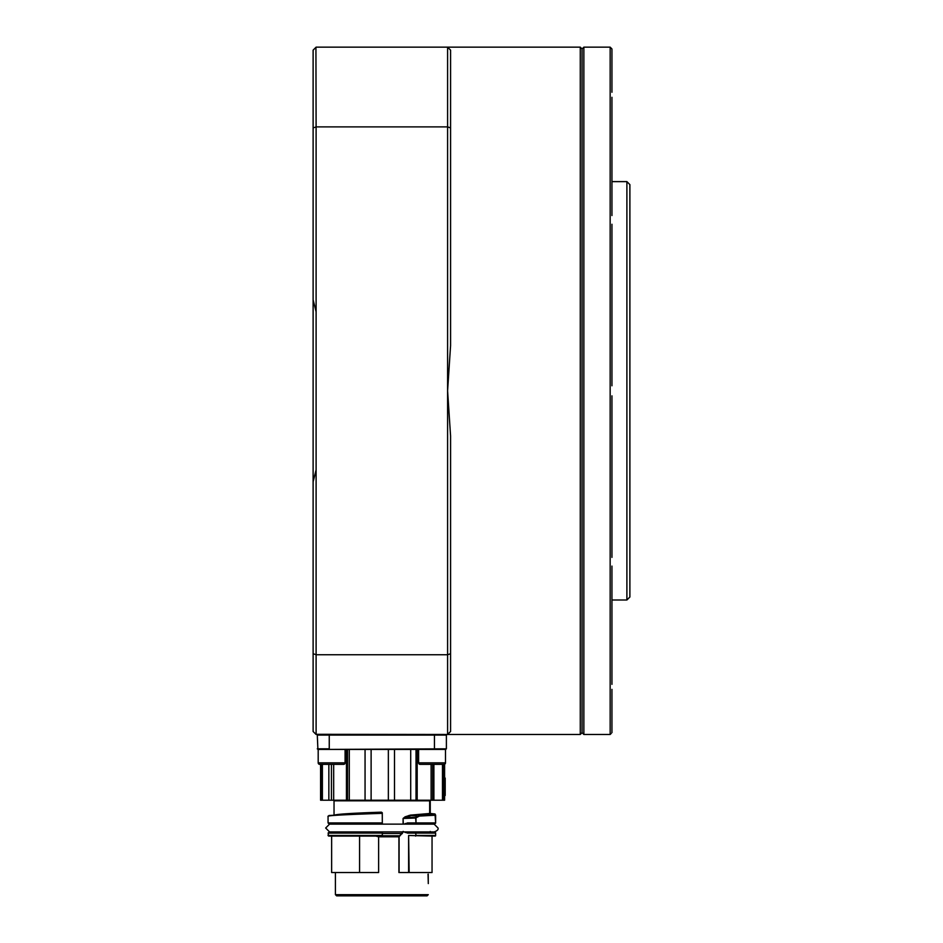 <?xml version="1.0" encoding="UTF-8"?>
<svg xmlns="http://www.w3.org/2000/svg" width="943" height="943" viewBox="0 0 943 943"><rect width="100%" height="100%" fill="white"/><g stroke="black" fill="none" stroke-linecap="round" stroke-linejoin="round"><path stroke-width="1.41" d="M626.895 181.622L629.889 184.616L629.889 597.013L626.895 599.996L626.895 181.622L611.948 181.622M626.895 599.996L611.948 599.996M611.948 92.261L611.948 48.977L610.156 47.15L583.858 47.15L583.858 734.479L582.067 732.687L580.275 734.479L580.275 47.15L582.067 48.942L582.067 732.687M611.948 224.257L611.948 385.781M611.948 566.095L611.948 684.335M610.156 47.15L610.156 734.479L611.099 733.536M611.948 689.368L611.948 732.652M611.948 395.848L611.948 557.372M611.948 97.294L611.948 215.534M582.067 48.942L583.858 47.15M610.156 734.479L583.858 734.479M313.111 481.849L316.105 469.826L316.105 734.479L313.111 731.485L313.111 50.144L316.105 47.15L580.275 47.15M315.929 734.302L447.595 734.479L450.577 731.485L450.577 436.031L447.595 390.815L447.595 47.15L450.577 50.144L450.577 345.586L447.595 390.815L447.595 654.737L450.577 653.723M313.111 653.723L316.105 654.737L447.595 654.737L447.595 734.479L580.275 734.479M316.105 469.826L316.105 311.803L313.111 299.78M315.929 47.327L316.105 126.892L447.595 126.892L450.577 127.906M313.111 127.906L316.105 126.892L316.105 311.803M381.844 895.85L427.096 895.85L425.482 895.85L427.096 895.85L428.287 894.659L335.413 894.659L336.604 895.85L427.096 895.85L381.844 895.85M428.287 883.037L428.051 874.338M432.047 872.546L432.047 836.087L432.047 872.546L398.913 872.546L398.913 836.795L403.085 831.443M359.578 872.546L331.641 872.546L331.641 836.087L329.095 836.087L375.762 836.087L378.614 836.795L378.614 872.546L359.578 872.546L359.578 836.087M382.257 836.087L375.762 836.087M432.047 836.087L408.614 835.486L408.614 872.546M435.088 836.076A0.601 0.601 0 0 1 435.041 836.087A0.601 0.601 -90 0 0 435.631 835.486L435.631 835.486A0.601 0.601 0 0 1 435.041 836.087L408.614 835.486L409.156 872.546M329.095 832.492L382.316 832.492L382.316 836.087L331.641 836.087M378.614 836.795L399.089 836.795L401.989 833.482L382.316 833.482M405.136 832.492L430.857 832.492L430.256 831.443M415.615 836.087L415.993 835.486L435.631 835.486L435.631 833.093A0.601 0.601 0 0 0 435.041 832.492L415.615 832.492L415.993 835.486L415.615 832.492L407.4 832.492L407.447 833.093L435.631 833.093A0.601 0.601 -90 0 0 435.041 832.492M334.246 815.33C334.789 814.28 350.525 813.22 381.42 812.171L382.269 812.736L342.557 814.339L328.812 815.895M403.085 824.123L403.085 818.453L405.077 816.838L410.417 815.129L429.666 813.479L429.666 800.819L334.034 800.819L333.433 800.218M399.584 835.981L401.989 833.482M415.615 832.492L424.763 832.492M409.038 815.424L419.069 816.166L416.393 817.51L405.36 817.345L403.298 818.453L415.663 818.029L416.016 816.992L418.975 815.471L419.411 816.072L415.663 818.029L415.993 822.933L415.615 823.534L407.4 823.534L407.447 822.933L404.63 824.123M435.041 823.534A0.601 0.601 -90 0 0 435.631 822.933L435.631 822.933A0.601 0.601 0 0 1 435.041 823.534L404.853 824.123M403.085 818.453L403.298 824.123M410.417 815.129L410.794 815.719L405.077 816.838M429.654 813.385L435.029 813.998L435.631 815.188L419.411 816.072M329.095 823.534L382.316 823.534L382.269 812.736M382.269 824.123L382.316 822.933M382.28 832.492L382.269 831.903M418.975 815.471L435.029 813.998L418.975 815.471M430.256 824.123L430.857 823.534L407.4 823.534L415.615 823.534L415.663 822.933L407.447 822.933M318.192 749.414L318.192 762.863A1.497 1.497 0 0 0 319.689 764.36L320.585 764.36L320.585 800.218L444.601 800.218L444.601 764.231A1.497 1.497 0 0 0 445.497 762.863A1.497 1.497 0 0 1 444.012 764.36L420.095 764.36A1.497 1.497 0 0 1 418.609 762.863L445.497 762.863L445.497 749.414M371.118 749.414L371.118 800.218M394.492 749.414L394.492 800.218M321.198 800.218L321.198 764.36M444.907 795.373L444.907 777.81M433.898 764.36L433.898 800.218M410.7 800.218L410.7 749.414M388.351 800.218L388.351 749.414M349.299 749.414L349.299 800.218M365.059 800.218L365.059 749.414M322.388 764.36L322.388 800.218M328.848 800.218L328.848 764.36M381.844 822.933L328.058 822.933L328.058 816.343L329.013 815.506L381.055 812.783M328.211 816.485C325.017 815.447 351.656 814.398 381.844 813.349L382.316 813.337M445.803 749.414L317.897 749.414L317.296 735.08L317.897 734.479L317.296 735.08L329.248 735.08L329.248 734.479M416.028 749.414L416.028 800.218M317.897 749.414L317.296 748.825L329.248 748.825L329.248 735.08L434.44 735.08L434.44 734.479M434.44 749.414L434.44 735.08L446.393 735.08L446.393 748.825L329.248 749.414M445.143 778.517L444.907 795.739M446.393 735.08L445.803 734.479M382.316 836.087L381.844 835.486L328.058 835.486L328.659 832.492M332.844 832.492L333.433 831.903A0.601 0.601 0 0 1 333.421 832.032M346.435 813.75L352.458 813.42M415.415 832.492L415.415 831.903M418.609 749.414L418.609 762.863M343.594 764.36L319.689 764.36A1.497 1.497 0 0 1 318.192 762.863A1.497 1.497 0 0 0 319.689 764.36L320.585 764.36L319.689 764.36A1.497 1.497 0 0 1 318.192 762.863L345.091 762.863A1.497 1.497 0 0 1 343.594 764.36M345.091 749.414L345.091 762.863M399.419 835.781L382.316 835.781M399.089 836.795L399.089 872.546M428.287 883.579L428.205 874.09M404.63 831.903L407.447 833.093M402.178 833.695L403.298 831.443M429.654 823.534L429.654 824.123M382.316 833.093L328.058 833.093M415.993 818.029L415.993 822.933L435.631 822.933L435.029 813.998M381.844 832.492L381.844 833.093M443.858 764.36L443.858 800.218M442.479 800.218L442.479 764.36M417.183 800.218L417.183 749.414M431.116 764.36L431.116 800.218M333.669 800.218L333.669 764.36M346.446 749.414L346.446 800.218M432.672 764.36L432.672 800.218M347.531 749.414L347.531 800.218M331.429 764.36L331.429 800.218M336.604 895.85L335.413 894.659L335.413 872.546M427.957 874.338L428.146 875.21M435.631 835.486L435.631 833.093M328.058 835.486L328.659 836.087M334.034 814.882L334.034 800.819M429.666 800.819L430.256 800.218L430.256 813.986M435.631 822.933L435.631 815.188M328.058 822.933L328.659 823.534L328.058 822.933M333.433 824.123L332.844 823.534M407.4 823.534L405.136 823.534M329.555 831.903L325.665 828.013L329.555 824.123L434.145 824.123L438.035 828.013C438.53 829.569 437.234 830.866 434.145 831.903L329.555 831.903L325.665 828.013L329.555 824.123M445.202 795.444L445.202 778.105M425.434 832.492L429.984 832.492M444.601 800.218L444.601 796.033M444.601 777.515L444.601 764.231M438.035 828.013L434.145 824.123"/></g></svg>
